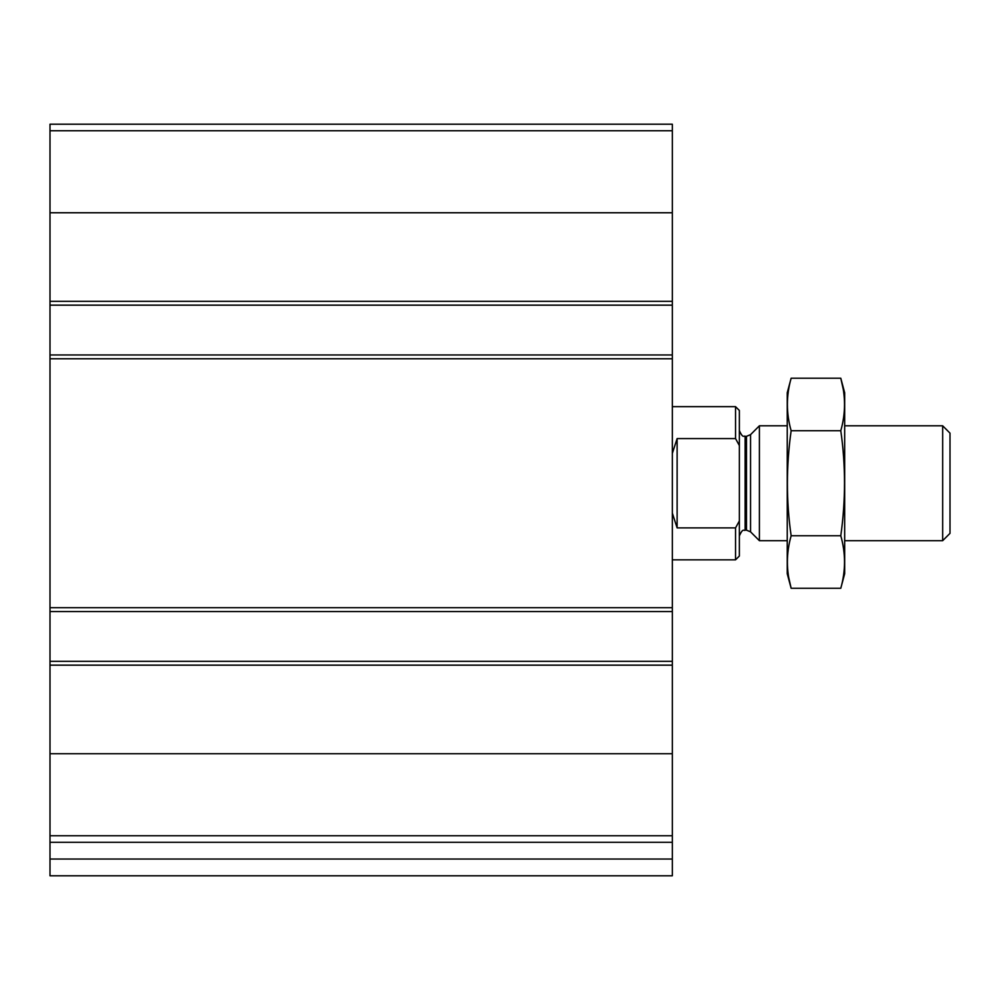<?xml version="1.0" encoding="UTF-8"?>
<svg xmlns="http://www.w3.org/2000/svg" width="1000" height="1000" viewBox="0 0 1000 1000"><rect width="100%" height="100%" fill="white"/><g stroke="black" fill="none" stroke-linecap="round" stroke-linejoin="round"><path stroke-width="1.5" d="M672.337 835.75L672.337 124.2L50 124.2L50 842.288L672.337 842.288L672.337 835.75L50 835.75M672.337 859.038L50 859.038L50 875.8L672.337 875.8L672.337 842.288M50 859.038L50 842.288M672.337 305.163L50 305.163M672.337 354.95L50 354.95M672.337 661.325L50 661.325M672.337 611.538L50 611.538M739.362 520.95L735.537 527.9L735.537 559.837L739.362 556.013L739.362 410.475L735.537 406.65L672.337 406.65M739.362 445.538L735.537 438.587L735.537 406.65M739.35 520.975L739 521.65M735.537 527.9L677.125 527.9L677.125 438.587L672.337 453.363M672.337 513.125L677.125 527.9M735.537 438.587L677.125 438.587M942.663 425.8L942.663 540.688L950 533.35L950 433.137L942.663 425.8L844.675 425.8M787.237 540.688L759.4 540.688L759.4 425.8L787.237 425.8M840.788 588.275L844.675 573.725L844.675 392.762L840.788 378.212C845.75 395.725 845.75 413.225 840.788 430.725C845.738 465.288 845.738 500.3 840.788 535.763C845.75 553.263 845.75 570.763 840.788 588.275L791.137 588.275C786.162 570.763 786.162 553.263 791.137 535.763C786.175 501.2 786.175 466.188 791.137 430.725C786.162 413.225 786.162 395.725 791.137 378.212L840.788 378.212L843.125 388.725M788.787 577.775L791.137 588.275L787.237 573.725L787.237 392.762L791.137 378.212M840.788 535.763L791.137 535.763M840.788 430.725L791.137 430.725M672.337 753.725L50 753.725M672.337 665.163L50 665.163M672.337 607.712L50 607.712M672.337 358.775L50 358.775M672.337 130.738L50 130.738M672.337 212.763L50 212.763M672.337 301.325L50 301.325M750.55 434.65L746.488 436.325L746.488 530.163L750.55 531.838L750.55 434.65L759.4 425.8M746.488 530.163L745.113 530.163L745.113 436.325C744.15 435.125 743.213 439.375 739.362 430.588M735.537 559.837L672.337 559.837M942.663 540.688L844.675 540.688M750.55 531.838L759.4 540.688M746.488 436.325L745.113 436.325M745.113 530.163C744.15 531.375 743.213 527.112 739.362 535.9"/></g></svg>
